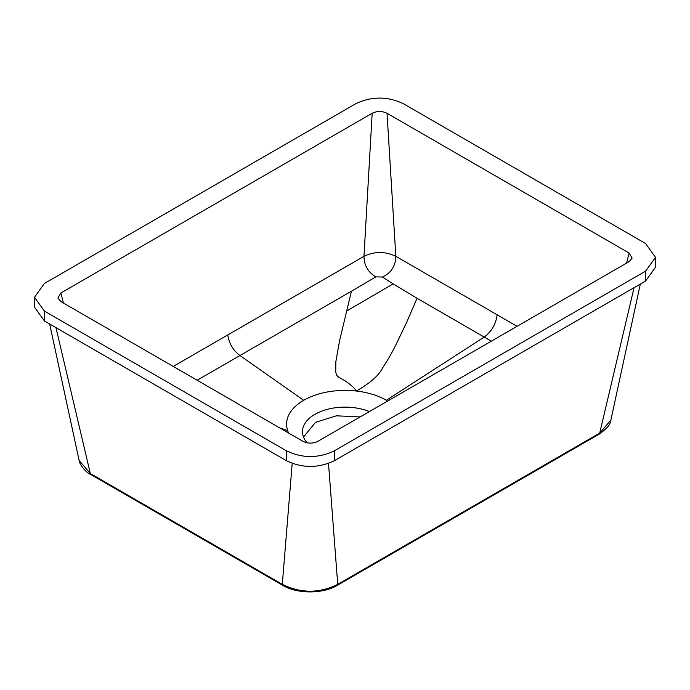 <?xml version="1.0" encoding="UTF-8"?>
<svg xmlns="http://www.w3.org/2000/svg" width="690" height="690" viewBox="0 0 690 690"><rect width="100%" height="100%" fill="white"/><g stroke="black" fill="none" stroke-linecap="round" stroke-linejoin="round"><path stroke-width="1.03" d="M307.128 442.825A42.504 24.538 180 0 1 302.574 433.191A42.504 24.538 180 0 1 314.942 414.319A42.504 24.538 180 0 1 369.4 411.576M360.12 416.933L336.435 415.811L315.528 422.34L303.514 437.02M288.575 433.027L287.618 430.663C284.22 418.985 289.567 408.851 303.643 400.269C318.556 392.127 336.099 389.048 356.299 391.014C367.951 392.394 377.965 395.474 386.348 400.269L387.651 401.037M286.057 431.578L287.618 430.663L279.64 427.869M262.968 418.244L268.082 421.193M197.142 380.242L351.452 291.197L339.558 340.791L335.858 361.681L335.711 372.307C337.074 374.584 333.891 374.989 344.819 380.639C350.977 384.856 354.807 388.315 356.299 391.014C370.021 383.235 378.724 375.627 382.415 368.184C386.978 361.388 391.385 353.798 395.62 345.414L406.367 322.98L417.079 298.278L484.233 337.082L386.348 400.269M173.225 366.433L227.769 334.943C229.046 343.456 233.099 350.322 239.93 355.514L303.652 400.269M351.452 291.197L375.86 276.854L382.441 277.026L393.162 283.883L346.509 311.104M393.162 283.883L417.079 298.278M227.769 334.943L363.975 256.309C374.601 251.263 385.218 251.263 395.844 256.318L497.128 314.795C495.938 324.084 491.642 331.519 484.233 337.082L491.332 341.179M372.177 113.263C377.128 110.918 382.079 110.918 387.021 113.272L629.125 253.049L632.126 258.095L629.142 261.613L317.823 441.359C312.872 443.705 307.921 443.696 302.979 441.341L60.875 301.565L57.874 298.028L60.858 293L372.177 113.263L363.975 256.309C364.113 265.478 368.081 272.326 375.86 276.854M387.021 113.272L395.844 256.318C395.62 266.055 391.161 272.955 382.441 277.026M497.128 314.795L517.077 326.31M60.858 293L63.42 303.031M629.125 253.049L626.555 263.114M44.401 311.078L34.5 297.278L44.384 283.487L355.704 103.75C371.686 96.195 387.616 96.195 403.495 103.759L645.599 243.536L655.5 257.344L645.616 271.127L334.296 450.863C318.314 458.427 302.384 458.419 286.505 450.855L44.401 311.078L44.401 320.971L34.5 307.162L34.5 297.278M55.959 327.638L90.321 473.513A2.795 1.613 120 0 0 90.89 474.565C84.611 471.995 79.014 462.886 79.126 460.463L90.321 473.513L282.288 584.344A2.795 1.613 120 0 0 282.857 585.405L90.89 474.565M292.206 463.395L282.288 584.344C300.805 593.46 319.28 593.469 337.729 584.361A2.795 1.613 60 0 1 337.16 585.413L599.136 434.165A2.795 1.613 -120 0 0 599.705 433.113L610.874 420.081L640.329 284.073M655.5 257.344L655.5 267.228L645.616 281.02L334.296 460.756C318.314 468.312 302.384 468.312 286.505 460.748L44.401 320.971M328.5 463.439L337.729 584.361L599.705 433.113L634.05 287.696M645.616 281.02L645.616 271.127M334.296 460.756L334.296 450.863M286.505 460.748L286.505 450.855M599.136 434.165C606.95 428.688 610.866 423.996 610.866 420.106M79.126 460.454L49.663 324.007M337.16 585.413C322.868 594.125 296.898 594.021 282.857 585.405"/></g></svg>
